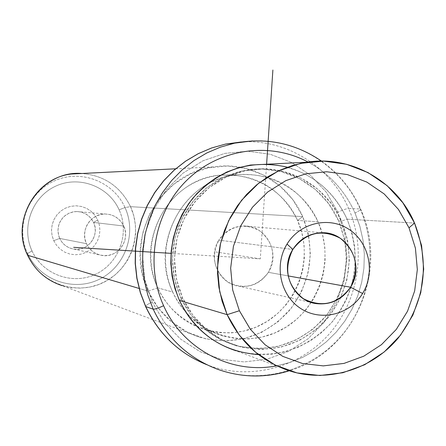 <?xml version="1.0" encoding="UTF-8"?>
<svg xmlns="http://www.w3.org/2000/svg" width="446" height="446" viewBox="0 0 446 446"><rect width="100%" height="100%" fill="white"/><g stroke="black" fill="none" stroke-linecap="round" stroke-linejoin="round"><path stroke-width="0.33" stroke-dasharray="2.23 1.67" d="M288.094 275.901L268.375 272.333C281.002 253.479 266.072 225.113 243.845 225.988C233.208 226.323 224.868 231.045 218.83 240.149L292.832 249.442L218.83 240.149C230.025 225.698 243.572 222.537 259.477 230.666C273.331 242.005 276.297 255.892 268.375 272.333C257.32 286.778 243.806 289.995 227.822 281.995C213.829 270.661 210.83 256.712 218.83 240.149C207.167 257.604 218.841 284.007 239.112 286.26C251.494 287.514 261.245 282.875 268.375 272.333L288.094 275.901M268.347 164.145C304.69 167.484 330.949 185.831 347.122 219.176L414.546 223.067L347.122 219.176C361.271 255.943 356.432 290.023 332.61 321.415C305.895 350.383 273.677 360.167 235.962 350.751L290.374 371.133M258.569 354.631L272.127 354.163L285.473 351.649L298.318 347.155L310.388 340.783L321.438 332.683L331.227 323.032L339.557 312.033L346.252 299.924L351.186 286.956L354.247 273.415L355.373 259.572L354.542 245.729L351.777 232.165L347.122 219.176L341.552 221.082L347.573 240.082L349.374 260.007L346.877 279.893L340.198 298.764L329.655 315.701L315.757 329.867L299.171 340.56L280.701 347.228L261.256 349.513L241.804 347.272L223.318 340.593L206.749 329.789L192.951 315.378L182.643 298.084L179.415 300.453L182.643 298.084L176.371 278.783L174.464 258.474L177.034 238.197L183.936 218.997L194.818 201.871L209.102 187.677L226.044 177.14L244.77 170.773L264.322 168.872L283.706 171.504L301.964 178.511L318.188 189.511L331.601 203.945L341.552 221.082L347.122 219.176C334.801 192.717 314.887 175.384 287.375 167.172M182.643 298.084L180.574 297.488L176.354 286.26L173.639 274.53L172.474 262.51L172.881 250.418L174.86 238.482L178.372 226.919L183.345 215.936L189.695 205.734L197.299 196.491L206.013 188.385L215.686 181.555L226.133 176.114L237.16 172.167L248.578 169.764C285.657 164.184 323.79 186.116 338.676 220.904L341.552 221.082C326.589 186.105 288.267 164.056 250.998 169.67L239.524 172.084L228.436 176.053L217.938 181.522L208.215 188.39L199.451 196.541L191.808 205.829L185.43 216.087L180.429 227.131L176.9 238.761L174.91 250.763L174.498 262.917L175.668 274.998L178.4 286.795L182.643 298.084C194.188 322.207 212.357 338.191 237.155 346.04C272.779 354.531 303.102 345.048 328.122 317.597C350.439 287.899 354.916 255.725 341.552 221.082L338.676 220.904C351.978 255.368 347.523 287.369 325.318 316.905C300.42 344.206 270.248 353.633 234.808 345.193C210.138 337.382 192.064 321.477 180.574 297.488L182.643 298.084M355.005 212.998L359.855 226.239L362.983 240.026L364.337 254.125L363.908 268.302L361.695 282.318L357.731 295.932L352.089 308.927L344.858 321.07L336.161 332.158L326.132 342.01L314.943 350.439L302.784 357.307L289.85 362.492L276.369 365.887L289.85 362.492L302.784 357.307L314.943 350.439L326.132 342.01L336.161 332.158L344.858 321.07L352.089 308.927L357.731 295.932L361.695 282.318L363.908 268.302L364.337 254.125L362.983 240.026L359.855 226.239L355.005 212.998C359.03 210.991 360.909 209.681 360.63 209.057L360.184 208.94C378.643 250.92 370.542 302.985 340.136 337.327C309.747 371.652 259.611 384.909 216.879 369.026C259.611 384.909 309.747 371.652 340.136 337.327C370.542 302.985 378.643 250.92 360.184 208.94L360.63 209.057C360.909 209.681 359.03 210.991 355.005 212.998C344.903 190.643 329.243 173.65 308.03 162.032C329.243 173.65 344.903 190.643 355.005 212.998M338.676 220.904L328.774 203.855L315.428 189.5L299.283 178.556L281.119 171.593L261.83 168.973L242.384 170.863L223.753 177.196L206.899 187.677L192.689 201.793L181.862 218.83L174.994 237.924L172.44 258.089L174.336 278.293L180.574 297.488L190.832 314.686L204.558 329.02L221.043 339.774L239.435 346.414L258.786 348.644L278.137 346.375L296.512 339.746L313.014 329.115L326.84 315.021L337.327 298.173L343.972 279.402L346.458 259.622L344.669 239.803L338.676 220.904M252.408 140.903C297.889 138.444 342.071 166.748 360.184 208.94L348.621 208.499C366.729 249.615 358.79 300.604 328.975 334.232C299.177 367.838 250.028 380.789 208.148 365.224L206.972 364.778L208.148 365.224C250.028 380.789 299.177 367.838 328.975 334.232C358.79 300.604 366.729 249.615 348.621 208.499L360.184 208.94C342.071 166.748 297.889 138.444 252.408 140.903M241.325 141.962C286.443 138.829 330.648 166.648 348.621 208.499C346.43 208.667 342.851 209.904 337.895 212.212L344.909 234.351L347.01 257.559L344.095 280.718L336.317 302.695L324.03 322.436L307.829 338.954L288.478 351.431L266.92 359.231L244.207 361.929L221.461 359.348L199.836 351.587L180.435 338.988L164.262 322.179L152.175 301.987C147.96 304.077 145.753 305.549 145.547 306.408C145.753 305.549 147.96 304.077 152.175 301.987L144.816 279.441L142.575 255.709L145.58 232.015L153.675 209.592L166.419 189.595L183.15 173.042L202.986 160.772L224.895 153.379L247.753 151.205L270.404 154.322L291.717 162.528L310.656 175.389L326.299 192.232L337.895 212.212C342.851 209.904 346.43 208.667 348.621 208.499C330.648 166.648 286.443 138.829 241.325 141.962M152.175 301.987L164.262 322.179L180.435 338.988L199.836 351.587L221.461 359.348L244.207 361.929L266.92 359.231L288.478 351.431L307.829 338.954L324.03 322.436L336.317 302.695L344.095 280.718L347.01 257.559L344.909 234.351L337.895 212.212L326.299 192.232L310.656 175.389L291.717 162.528L270.404 154.322L247.753 151.205L224.895 153.379L202.986 160.772L183.15 173.042L166.419 189.595L153.675 209.592L145.58 232.015L142.575 255.709L144.816 279.441L152.175 301.987M172.73 292.052C154.16 251.996 172.987 199.919 212.374 181.706C251.499 162.89 300.827 182.018 318.07 221.796C335.888 261.306 317.926 312.144 279.28 330.921C240.907 350.277 190.721 332.387 172.73 292.052L157.767 287.854C134.882 241.537 168.555 179.861 218.685 175.267C254.694 172.875 280.991 187.933 297.577 220.441L318.07 221.796C300.849 187.944 273.526 172.268 236.101 174.754C183.981 179.526 148.931 243.8 172.73 292.052C183.451 314.385 200.354 329.076 223.435 336.117L236.263 338.609L249.303 338.91L262.226 337.025L274.675 333.011L286.332 326.985L296.891 319.113L306.084 309.608L313.677 298.72L319.464 286.733L323.311 273.961L325.117 260.737L324.833 247.407L322.464 234.312L318.07 221.796L297.577 220.441L301.808 232.466L304.088 245.044L304.367 257.849L302.633 270.549L298.932 282.809L293.357 294.321L286.053 304.774L277.206 313.9L267.043 321.454L255.826 327.236L243.845 331.077L231.418 332.883L218.869 332.582L206.531 330.185C184.326 323.406 168.07 309.295 157.767 287.854L172.73 292.052M157.767 287.854L148.122 291.138L142.018 272.439L140.155 252.759L142.648 233.113L149.36 214.52L159.936 197.924L173.828 184.181L190.303 173.979L208.522 167.819L227.544 165.979L246.409 168.538L264.177 175.334L279.976 185.999L293.039 199.998L302.734 216.617L297.577 220.441C280.963 182.236 233.492 163.883 195.866 181.946C157.995 199.434 139.91 249.398 157.767 287.854C175.061 326.578 223.329 343.794 260.258 325.229C297.449 307.227 314.737 258.396 297.577 220.441L302.734 216.617L308.604 235.036L310.36 254.354L307.935 273.627L301.44 291.918L291.182 308.325L277.657 322.051L261.518 332.398L243.544 338.843L224.617 341.039L205.69 338.854L187.705 332.365L171.582 321.878L158.152 307.902L148.122 291.138L157.767 287.854M148.122 291.138L139.102 288.45L148.122 291.138C159.172 314.174 176.538 329.588 200.221 337.371C234.997 346.068 264.712 337.126 289.37 310.544C311.358 281.721 315.813 250.412 302.734 216.617C288.027 182.381 250.145 160.961 213.601 166.888C159.027 173.176 123.152 240.589 148.122 291.138M27.607 255.263C40.313 283.305 75.814 295.988 103.071 282.652C130.522 269.724 143.289 234.261 130.539 206.676L124.997 207.535C137.078 233.643 124.98 267.215 98.99 279.436C73.177 292.046 39.588 280.032 27.568 253.501L27.607 255.263L27.568 253.501C15.158 227.159 27.635 193.051 53.955 181.07C80.096 168.694 113.306 181.249 124.997 207.535L130.539 206.676C120.476 186.534 104.264 175.473 81.908 173.494C104.264 175.473 120.476 186.534 130.539 206.676L302.734 216.617L130.539 206.676L133.711 215.502L135.406 224.739L135.59 234.133L134.257 243.438L131.436 252.408L127.21 260.798L121.686 268.392L115.007 274.976L107.352 280.372L98.928 284.436L89.958 287.051L80.681 288.149L71.349 287.692L62.217 285.68L200.221 337.371M124.997 207.535C113.306 181.249 80.096 168.694 53.955 181.07C27.635 193.051 15.158 227.159 27.568 253.501L32.023 250.92C20.945 227.382 32.079 196.92 55.594 186.199C78.948 175.127 108.657 186.322 119.121 209.832L124.997 207.535L119.121 209.832C129.937 233.18 119.104 263.218 95.851 274.134C72.765 285.395 42.749 274.625 32.023 250.92L27.568 253.501C39.588 280.032 73.177 292.046 98.99 279.436C124.98 267.215 137.078 233.643 124.997 207.535M32.023 250.92C42.749 274.625 72.765 285.395 95.851 274.134C119.104 263.218 129.937 233.18 119.121 209.832C108.657 186.322 78.948 175.127 55.594 186.199C32.079 196.92 20.945 227.382 32.023 250.92M97.696 219.939L99.397 225.124L99.915 230.565L99.224 235.99L97.362 241.135L94.418 245.735L90.538 249.565L85.916 252.436L80.782 254.198L75.391 254.761L70.011 254.097L64.915 252.241L60.361 249.275L56.575 245.35L53.749 240.673L52.031 235.46L51.502 229.991L52.199 224.539L54.078 219.371L57.049 214.755L60.957 210.925L65.607 208.065L70.758 206.325L76.16 205.79L81.534 206.481L86.613 208.366L91.14 211.343L94.898 215.267L97.696 219.939L93.576 222.437L94.886 226.44L95.288 230.638L94.758 234.825L93.32 238.794L91.045 242.34L88.052 245.294L84.484 247.508L80.525 248.862L76.366 249.297L72.219 248.784L68.288 247.346L64.781 245.06L61.86 242.033L59.686 238.426L53.749 240.673L56.575 245.35L60.361 249.275L64.915 252.241L70.011 254.097L75.391 254.761L80.782 254.198L85.916 252.436L90.538 249.565L94.418 245.735L97.362 241.135L99.224 235.99L99.915 230.565L99.397 225.124L97.696 219.939L94.898 215.267L91.14 211.343L86.613 208.366L81.534 206.481L76.16 205.79L70.758 206.325L65.607 208.065L60.957 210.925L57.049 214.755L54.078 219.371L52.199 224.539L51.502 229.991L52.031 235.46L53.749 240.673L59.686 238.426L58.365 234.412L57.958 230.197L58.493 225.994L59.942 222.008L62.228 218.451L65.239 215.496L68.823 213.288L72.793 211.95L76.957 211.532L81.1 212.062L85.019 213.511L88.514 215.808L91.413 218.835L93.576 222.437L97.696 219.939M93.576 222.437L123.715 226.016C130.856 240.165 117.415 258.396 101.961 255.424C94.853 254.136 89.685 250.217 86.452 243.672L59.686 238.426C62.63 244.363 67.329 247.92 73.791 249.091C87.851 251.8 100.077 235.271 93.576 222.437C90.059 215.518 84.445 211.883 76.74 211.532L74.069 211.716L68.94 213.238L64.436 216.159L62.535 218.083L59.641 222.643L58.705 225.185L57.958 230.549L58.738 235.895L59.686 238.426L86.452 243.672C79.884 230.599 90.772 213.422 105.211 213.991C113.685 214.381 119.851 218.389 123.715 226.016L93.576 222.437M86.452 243.672L88.843 247.653L92.049 250.986L95.912 253.506L100.227 255.084L104.788 255.647L109.359 255.168L113.719 253.668L117.638 251.226L120.927 247.97L123.425 244.051L125.008 239.675L125.594 235.059L125.159 230.426L123.715 226.016L121.34 222.041L118.157 218.707L114.315 216.176L110.006 214.582L105.451 213.996L100.874 214.454L96.503 215.936L92.562 218.373L89.25 221.634L86.736 225.559L85.141 229.952L84.55 234.59L84.996 239.24L86.452 243.672M266.619 164.072L260.308 258.864L171.002 253.35M260.308 258.864L215.775 251.968M322.023 232.751L243.845 225.988M248.578 169.764L250.998 169.67M234.808 345.193L237.155 346.04M321.482 161.09C338.804 173.444 351.855 189.433 360.63 209.057C389.559 270.566 354.091 351.95 289.292 370.793M206.972 364.778L216.879 369.026M218.685 175.267L236.101 174.754M206.531 330.185L223.435 336.117M175.64 168.794L213.601 166.888M73.791 249.091L101.961 255.424M76.74 211.532L105.211 213.991M316.459 303.654L239.112 286.26"/><path stroke-width="0.67" d="M350.567 287.213L288.094 275.901L350.567 287.213L362.587 293.49C375.543 272.506 369.277 242.579 349.101 229.439C329.115 215.981 299.963 222.721 287.051 244.057C273.838 265.192 280.328 295.531 300.76 308.526C321.003 321.828 349.932 314.67 362.587 293.49C349.932 314.67 321.003 321.828 300.76 308.526C280.328 295.531 273.838 265.192 287.051 244.057L292.832 249.442C299.89 238.716 309.624 233.152 322.023 232.751C347.936 231.708 365.291 265.03 350.567 287.213C359.81 267.879 356.365 251.55 340.242 238.236C321.711 228.692 305.911 232.427 292.832 249.442C283.489 268.944 286.973 285.351 303.297 298.658C321.928 308.03 337.689 304.217 350.567 287.213C342.26 299.617 330.887 305.097 316.459 303.654C292.821 301.05 279.207 269.997 292.832 249.442L287.051 244.057C299.963 222.721 329.115 215.981 349.101 229.439C369.277 242.579 375.543 272.506 362.587 293.49L350.567 287.213M239.379 310.739L232.684 290L230.66 268.157L233.414 246.343L240.807 225.693L252.442 207.262L267.712 191.992L285.814 180.652L305.811 173.801L326.678 171.749L347.362 174.57L366.835 182.091L384.134 193.904L398.423 209.397L409.021 227.8L415.421 248.199L417.328 269.596L414.652 290.954L407.521 311.23L396.277 329.438L381.453 344.68L363.758 356.198L344.05 363.395L323.305 365.887L302.539 363.523L282.809 356.382L265.119 344.791L250.384 329.321L239.379 310.739L227.131 314.659L219.716 291.729L217.47 267.578L220.519 243.466L228.698 220.631L241.576 200.265L258.474 183.406L278.494 170.896L300.604 163.347L323.662 161.112L346.509 164.256L368.006 172.58L387.095 185.642L402.861 202.757L414.546 223.067L409.021 227.8L398.423 209.397L384.134 193.904L366.835 182.091L347.362 174.57L326.678 171.749L305.811 173.801L285.814 180.652L267.712 191.992L252.442 207.262L240.807 225.693L233.414 246.343L230.66 268.157L232.684 290L239.379 310.739L250.384 329.321L265.119 344.791L282.809 356.382L302.539 363.523L323.305 365.887L344.05 363.395L363.758 356.198L381.453 344.68L396.277 329.438L407.521 311.23L414.652 290.954L417.328 269.596L415.421 248.199L409.021 227.8L414.546 223.067L421.598 245.579L423.7 269.183L420.751 292.743L412.885 315.116L400.486 335.208L384.134 352.039L364.611 364.767L342.857 372.733L319.944 375.51L296.997 372.923L275.182 365.057L255.619 352.268L239.312 335.186L227.131 314.659L239.379 310.739M235.962 350.751C210.261 342.316 191.412 325.547 179.415 300.453L227.131 314.659C240.561 342.885 261.64 361.712 290.374 371.133C328.769 382.902 372.259 369.243 398.3 337.929C424.871 302.633 430.29 264.344 414.546 223.067C396.84 181.238 351.097 154.985 306.764 162.216L293.334 165.204L280.372 170.026L268.096 176.599L256.745 184.806L246.521 194.517L237.606 205.556L230.175 217.726L224.355 230.811L220.263 244.57L217.966 258.764L217.52 273.13L218.919 287.402L222.141 301.329L227.131 314.659L179.415 300.453L174.96 288.607L172.072 276.236L170.818 263.558L171.214 250.797L173.254 238.197L176.906 225.977L182.096 214.359L188.73 203.549L196.686 193.748L205.823 185.123L215.964 177.826L226.93 171.983L238.521 167.696L250.535 165.037L268.347 164.145M287.375 167.172C250.418 158.966 218.858 169.346 192.7 198.325C169.374 229.907 164.948 263.954 179.415 300.453C196.145 333.736 222.526 351.794 258.569 354.631M276.369 365.887C231.39 374.685 182.76 349.173 163.61 305.705C144.749 264.417 154.45 212.001 186.718 180.374C218.919 148.646 269.429 141.365 308.03 162.032C269.429 141.365 218.919 148.646 186.718 180.374C154.45 212.001 144.749 264.417 163.61 305.705C182.76 349.173 231.39 374.685 276.369 365.887M216.879 369.026C188.078 357.809 166.854 337.856 153.195 309.162C154.862 309.312 158.336 308.158 163.61 305.705C158.336 308.158 154.862 309.312 153.195 309.162L147.81 295.001L144.248 280.211L142.581 265.041L142.837 249.76L145.006 234.624L149.059 219.895L154.924 205.818L162.489 192.639L171.626 180.574L182.185 169.826L193.971 160.577L206.782 152.972L220.402 147.141L234.602 143.16L252.408 140.903L234.602 143.16L220.402 147.141L206.782 152.972L193.971 160.577L182.185 169.826L171.626 180.574L162.489 192.639L154.924 205.818L149.059 219.895L145.006 234.624L142.837 249.76L142.581 265.041L144.248 280.211L147.81 295.001L153.195 309.162C166.854 337.856 188.078 357.809 216.879 369.026C240.862 377.662 265.002 378.253 289.292 370.793M206.972 364.778C179.309 353.645 158.899 334.255 145.742 306.597L153.195 309.162L145.742 306.597L140.468 292.732L136.978 278.248L135.344 263.408L135.595 248.45L137.719 233.632L141.689 219.215L147.431 205.433L154.84 192.533L163.799 180.725L174.135 170.205L185.687 161.145L198.241 153.703L211.588 147.988L225.503 144.091L241.325 141.962L225.503 144.091L211.588 147.988L198.241 153.703L185.687 161.145L174.135 170.205L163.799 180.725L154.84 192.533L147.431 205.433L141.689 219.215L137.719 233.632L135.595 248.45L135.344 263.408L136.978 278.248L140.468 292.732L145.742 306.597C158.899 334.255 179.309 353.645 206.972 364.778C179.214 353.594 158.754 334.171 145.591 306.502L140.312 292.637L136.822 278.17L135.188 263.335L135.439 248.394L137.569 233.598L141.538 219.192L147.28 205.428L154.695 192.538L163.66 180.736L174.012 170.216L185.581 161.162L198.163 153.714L211.549 147.994L225.503 144.091L234.602 143.16C266.128 137.173 295.09 143.149 321.482 161.09M139.102 288.45L27.607 255.263C11.061 222.18 34.682 178.227 70.975 174.046L81.908 173.494C41.171 169.898 8.803 218.25 27.607 255.263L139.102 288.45M62.217 285.68C46.468 280.489 34.933 270.348 27.607 255.263M171.002 253.35L73.662 247.335M266.619 164.072L272.885 70.022M250.535 165.037L306.764 162.216M70.975 174.046L175.64 168.794"/></g></svg>

